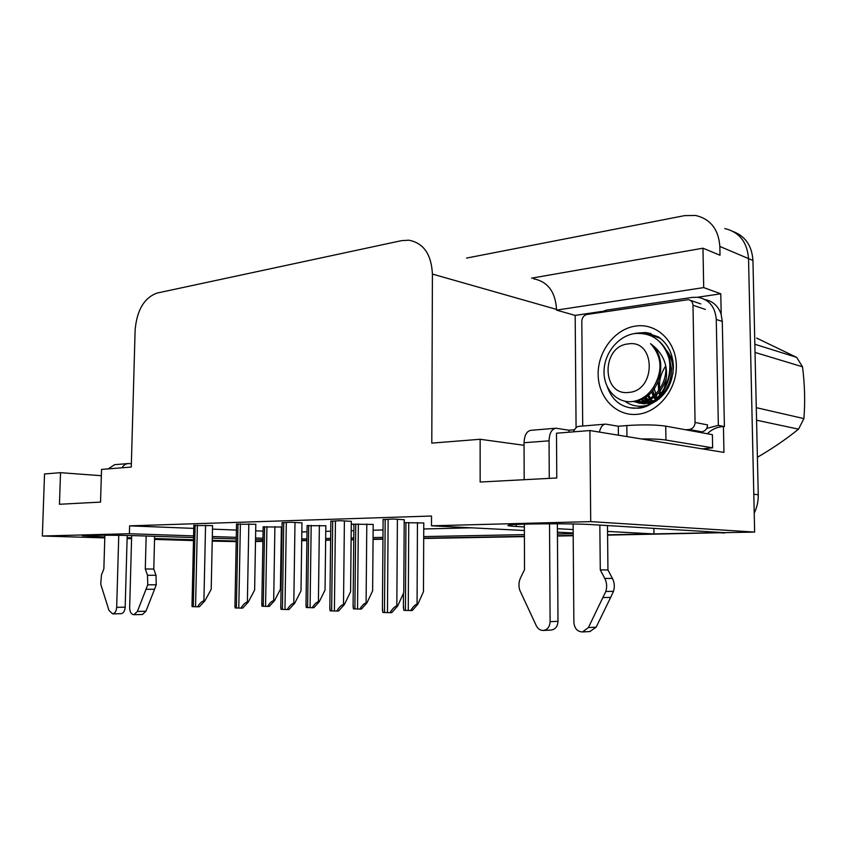 <?xml version="1.0" encoding="UTF-8"?>
<svg xmlns="http://www.w3.org/2000/svg" width="847" height="847" viewBox="0 0 847 847"><rect width="100%" height="100%" fill="white"/><g stroke="black" fill="none" stroke-linecap="round" stroke-linejoin="round"><path stroke-width="1.27" d="M466.602 258.07L684.63 215.625L695.662 215.477C710.474 218.992 718.542 229.315 719.844 246.445L748.536 258.6C747.234 242.073 739.315 232.057 724.788 228.552C739.315 232.057 747.234 242.073 748.536 258.6L754.645 532.085L724.238 532.647L592.064 524.621C572.688 523.308 515.431 523.647 508.983 525.076C506.21 525.585 508.655 526.051 516.321 526.474L524.367 526.919M576.076 427.735L575.177 315.402L601.698 311.463M697.557 297.255L720.786 293.803L721.199 314.459M723.444 426.56L723.952 452.393L589.893 430.541L556.49 433.198L556.775 477.983L480.154 482.038L480.143 439.275L431.79 443.119L432.415 274.068C431.377 254.259 423.521 242.973 408.857 240.209L401.605 240.633L157.044 293.073C144.159 297.826 136.854 310.182 135.118 330.139L131.274 467.046L101.534 469.418L100.539 502.102L59.459 504.272L60.529 472.679L44.531 473.949L42.35 536.013L104.795 537.898M575.177 315.402L556.564 310.118L703.698 287.588L720.786 293.803M556.564 310.118L556.553 309.409C555.388 291.802 547.744 281.606 533.652 278.811M703.698 287.588L702.968 248.203L531.567 278.165M719.844 246.445L720.014 255.233L702.968 248.203M524.378 530.497L431.483 525.796L590.719 521.614L589.893 430.541M590.719 521.614L754.645 532.085M127.114 538.576L131.581 538.703M154.546 539.401L193.487 540.577M212.237 541.138L236.207 541.614M193.561 537.57L137.606 535.749C118.157 535.082 84.509 535.071 82.297 535.728L104.816 537.019M127.145 537.707L131.603 537.845M154.567 538.554L193.508 539.751M212.248 540.333L236.218 541.074M281.839 540.428L281.162 540.407M262.941 539.814L255.529 539.581M236.249 538.946L212.301 538.173M607.543 531.418L653.969 533.938L607.585 534.796L722.682 532.551M573.197 535.42L557.442 535.717L573.197 535.42M524.399 536.32L423.701 538.173L524.399 536.32M382.96 538.914L373.072 539.094L382.96 538.914M353.76 539.454L351.124 539.497L353.76 539.454M330.637 539.878L325.65 539.973L330.637 539.878M306.889 540.312L301.701 540.407L306.889 540.312M557.4 528.708L573.154 529.555M573.186 532.964L557.421 532.17M301.723 538.946L306.91 538.851M325.672 538.48L330.648 538.385M351.134 537.993L353.771 537.94M373.082 537.559L382.971 537.369M423.712 536.585L524.399 534.626M557.432 533.991L573.186 533.684M42.35 536.013L129.4 533.726L193.592 535.897M212.332 536.532L236.281 537.337M255.561 537.983L262.962 538.237M281.193 538.851L281.86 538.872M653.884 528.38L653.969 533.938M101.333 475.707L60.529 472.679M524.06 445.3L480.143 439.275M431.483 525.796L431.515 516.024L129.623 525.86L129.4 533.726M301.818 531.937L307.006 531.81M325.756 531.355L330.732 531.238M351.209 530.741L353.845 530.677M373.146 530.201L383.024 529.968M423.744 528.973L471.387 527.819M129.623 525.86L193.772 528.39M212.491 529.131L236.429 530.074M255.688 530.836L263.089 531.122M281.299 531.842L281.977 531.874M255.805 524.272L236.546 524.198M301.956 522.853L290.606 522.25L282.115 522.79M351.304 521.339L340.071 520.693L330.859 521.276M404.21 519.709L393.135 519.02L383.098 519.656M212.565 525.606L193.836 525.521M325.83 525.754L307.09 525.691M351.272 524.229L353.908 524.357M373.188 524.42L351.272 524.177M423.765 522.991L404.199 522.652M281.384 527.003L263.163 526.94M281.829 540.778L281.162 540.788M262.919 541.127L255.498 541.254M733.513 231.665C745.529 236.451 751.998 246.054 752.941 260.463L748.536 258.6L753.798 494.246L758.256 494.754C758.361 501.255 757.027 507.395 754.222 513.166M752.941 260.463L758.256 494.754M729.225 532.562L607.585 535.124M573.207 535.749L557.442 536.035M524.399 536.638L423.701 538.47M382.95 539.211L373.061 539.391M353.76 539.74L351.113 539.793M330.626 540.164L325.65 540.248M306.889 540.598L301.701 540.682M281.829 541.053L281.162 541.064M262.909 541.392L255.498 541.529M281.384 526.95L280.389 589.332L274.502 600.714L273.687 600.724C271.919 600.936 269.897 602.831 267.61 606.41L261.998 606.251L261.85 602.577M274.502 600.714L269.282 606.378L267.61 606.41M212.565 525.542L211.199 589.321L204.794 600.957L203.905 600.968C201.999 601.19 199.881 603.128 197.563 606.791L192.11 606.621L192.057 603.233M204.794 600.957L199.373 606.748L197.563 606.791M325.83 525.691L325.036 590.063L319.224 601.804L318.408 601.825C316.64 602.048 314.576 604.006 312.225 607.701L306.243 607.532L306.021 603.466M319.224 601.804L313.888 607.659L312.225 607.701M373.188 524.357L372.627 590.835L366.899 602.979L366.095 603C364.337 603.223 362.241 605.256 359.795 609.067L353.411 608.887L353.114 604.409M366.899 602.979L361.447 609.025L359.795 609.067M423.765 522.917L423.468 591.672L417.857 604.229L417.063 604.25C415.316 604.493 413.177 606.59 410.647 610.539L403.818 610.338L403.405 605.425M417.857 604.229L412.277 610.496L410.647 610.539M255.805 524.208L254.629 590.063L248.266 602.09L247.377 602.101C245.471 602.333 243.311 604.335 240.908 608.114L235.095 607.945L234.99 604.155M248.266 602.09L242.708 608.082L240.908 608.114M301.956 522.79L300.992 590.867L294.682 603.297L293.803 603.318C291.897 603.551 289.706 605.626 287.207 609.533L280.992 609.342L280.812 605.129M294.682 603.297L289.007 609.491L287.207 609.533M351.304 521.265L350.584 591.714L344.369 604.589L343.501 604.61C341.606 604.853 339.361 607.003 336.778 611.058L330.108 610.846L329.854 606.166M344.369 604.589L338.556 611.005L336.778 611.058M404.21 519.635L403.775 592.625L397.688 605.976L396.82 605.997C394.946 606.261 392.659 608.485 389.969 612.688L382.812 612.466L382.431 607.288M397.688 605.976L391.738 612.635L389.969 612.688M573.112 523.965L573.874 622.45C574.499 628.495 577.358 631.661 582.471 631.947L588.4 627.574L605.817 591.45L613.472 591.354L610.666 597.41L596.14 627.182L588.4 627.574M605.107 424.167L579.316 426.306C576.849 426.433 574.944 428.275 573.578 431.832M574.51 429.778L568.93 430.223L568.94 432.203M702.364 448.878L712.634 447.83L712.38 434.67L665.742 426.136C655.663 424.696 642.682 424.506 626.812 425.554L618.299 426.242L618.405 435.189M705.075 299.573C712.867 301.193 718.203 306.021 721.072 314.046L722.29 321.437L724.397 426.549L723.317 426.56C717.229 426.877 711.904 429.27 707.34 433.749M599.305 312.638L606.399 310.15L692.338 297.382L697.96 297.297C709.108 299.467 715.207 306.858 716.266 319.457L718.341 425.363L724.397 426.549M701.2 432.626L702.078 431.779M706.726 428.391L718.341 425.363M525.648 434.68L525.288 435.527M712.634 447.83L665.954 440.059C660.374 439.212 652.179 438.831 641.37 438.926M618.299 426.242L605.7 424.125C602.683 424.368 600.597 427.026 599.422 432.097M568.93 430.223L556.013 428.222C551.715 428.921 549.396 433.124 549.057 440.832L549.269 478.386M555.399 428.275L531.111 430.287C526.77 430.975 524.409 435.114 524.049 442.716L524.187 479.709M524.357 524.145L524.526 569.735L520.545 577.855C518.724 581.794 518.459 585.912 519.772 590.2L536.278 625.711C537.951 628.95 540.333 630.528 543.425 630.443C547.543 629.681 549.777 626.759 550.105 621.666L549.534 523.785M557.368 523.785L557.993 621.327L550.105 621.666M550.995 630.052L551.344 630.03C555.452 629.268 557.665 626.367 557.993 621.327M600.279 569.883L607.945 569.967L612.434 578.448L604.779 578.437L600.279 569.883L599.845 525.098M607.49 525.563L607.945 569.967M589.893 631.534L596.14 627.182M612.434 578.448C614.509 582.598 614.858 586.897 613.472 591.354M604.779 578.437C606.865 582.62 607.204 586.96 605.817 591.45M603 597.558L610.666 597.41M131.666 535.579L129.655 607.754C129.824 612.074 131.243 614.382 133.921 614.7L137.415 611.428L147.738 584.811L156.24 584.79L154.567 589.247L145.928 611.238L137.415 611.428M131.37 463.743L128.437 463.542C125.737 463.711 123.588 465.119 122 467.788M104.869 535.23L103.863 568.898L101.46 574.944L100.729 584.134L108.977 610.412L112.64 613.884C115.001 613.387 116.346 611.206 116.685 607.331L118.76 535.336M127.77 463.595L114.578 464.685L108.151 468.889M127.198 535.484L125.176 607.161L116.685 607.331M112.64 613.884L121.142 613.673C123.503 613.186 124.848 611.015 125.176 607.161M145.292 568.983L153.773 569.046L155.996 575.293L147.505 575.261L145.292 568.983L146.171 536.024M154.62 536.299L153.773 569.046M133.921 614.7L142.434 614.488L145.928 611.238M155.996 575.293L156.24 584.79M147.505 575.261L147.738 584.811M146.065 589.3L154.567 589.247M676.34 365.565C676.901 389.8 657.95 412.807 636.944 414.352C615.949 416.258 598.215 397.359 598.151 374.31C597.791 351.304 614.986 328.805 635.801 326.042C656.605 322.908 676.086 341.288 676.34 365.565M624.97 401.277C631.513 405.935 638.807 407.301 646.854 405.385M649.882 404.421C664.609 397.635 672.454 385.226 673.429 367.196C673.026 354.025 668.082 343.946 658.564 336.979L645.615 332.5L635.483 333.284M634.138 401.266L639.263 403.225M643.434 403.818L651.491 402.759M653.64 401.986L659.135 398.937M672.931 373.781L673.037 368.964C672.719 362.145 670.538 356.015 666.462 350.584M633.852 401.594L641.825 403.49L654.551 400.462M657.748 398.45C666.928 391.24 671.502 381.277 671.449 368.561L669.501 358.588L667.732 354.332M637.251 400.451L642.534 403.511M636.436 400.705L638.31 401.902M638.934 402.251L640.173 402.854M640.29 402.907L641.708 403.49M640.935 399.361L642.968 401.266M643.646 401.817L645.869 403.32M644.694 397.592L646.632 400.08M647.299 400.79L649.268 402.611M643.741 398.111L645.71 400.44M646.377 401.107L648.4 402.833M648.601 394.914L650.369 398.175M650.994 399.096L652.772 401.34M647.606 395.697L649.427 398.725M650.051 399.593L651.883 401.711M652.815 390.753L654.276 395.305M654.826 396.534L656.171 399.022M651.714 392.002L653.27 396.131M653.842 397.275L655.345 399.763M582.704 426.02L581.804 321.288C582.09 317.572 583.816 315.296 586.992 314.459L688.367 299.647C691.205 300.198 692.74 302.061 692.994 305.248L695.069 422.473C694.773 426.486 692.825 428.826 689.214 429.503L685.625 429.768M695.069 422.473L707.563 424.898C707.277 428.847 705.339 431.155 701.771 431.811L689.214 429.503M659.728 341.817C664.524 346.254 667.775 351.844 669.501 358.588M650.994 333.527L646.017 332.617L634.467 333.57M660.215 396.449L660.057 395.92M607.352 386.973C612.137 400.08 620.777 407.153 633.26 408.18L637.198 408.063C648.686 406.571 657.706 399.975 664.228 388.265C669.776 369.387 665.213 354.522 650.538 343.67C662.11 356.386 663.032 371.007 653.302 387.534C647.997 395.454 641.253 400.091 633.09 401.457C617.135 403.85 603.519 389.038 604.027 371.187C604.271 353.294 617.95 336.217 634.308 333.602C651.608 332.14 663.18 340.452 669.045 358.535C670.94 368.847 669.342 378.757 664.228 388.265M629.66 407.778L638.013 408.233C658.013 407.291 674.72 380.578 669.045 358.535M660.639 338.535L646.314 333.252M628.739 392.415C601.508 396.142 601.031 346.264 628.135 343.924C655.769 339.054 656.552 390.88 628.739 392.415M756.276 407.661L803.898 418.598L798.52 429.143L756.562 420.207M754.836 344.253L796.646 357.36L802.522 366.793L755.026 352.426M796.646 357.36L756.689 338.112M803.898 418.598C805.232 401.743 804.766 384.474 802.522 366.793M757.398 457.274C772.559 448.465 786.27 439.095 798.52 429.143M658.193 381.796L658.606 390.679M659.019 392.51L659.813 395.062M652.889 390.658L654.382 395.21M654.953 396.438L656.309 398.884M644.874 397.497L646.886 399.975M647.574 400.684L649.638 402.505M641.211 399.265L643.349 401.171M644.08 401.722L646.483 403.225M637.664 400.345L643.805 403.5M634.774 401.139L643.074 403.214L648.633 402.78M633.111 401.446L636.584 401.891C652.73 403.352 668.071 383.903 665.615 365.11M665.774 365.872C659.76 374.999 658.098 384.305 660.776 393.813M661.052 394.691L661.306 395.411M660.692 363.215L660.004 364.136M653.715 386.941L657.134 398.069M645.816 396.925L647.786 399.572M648.463 400.324L650.464 402.24M642.111 398.895L644.228 400.927M644.948 401.52L647.15 403.034M638.532 400.133L640.766 401.69M641.528 402.134L643.826 403.246M635.43 400.98L637.389 401.912M638.14 402.209L643.858 403.49M650.263 403.108L651.332 402.865M653.185 402.314L656.541 400.906M673.397 365.745C672.433 359.594 669.977 354.258 666.007 349.737M633.291 401.425L638.215 402.23C651.968 401.838 661.359 393.77 666.377 378.027M637.399 400.398C659.548 397.052 669.988 358.789 650.538 343.67M516.31 524.462L516.321 526.474M432.415 274.068L556.553 309.409M96.336 535.251L96.293 536.765M724.492 533.007L719.908 532.731M264.613 526.665L263.248 606.304M266.932 526.601L265.577 606.378M274.904 526.665L273.687 600.724M195.138 525.246L193.285 606.685M197.393 525.172L195.541 606.748M205.567 525.246L203.905 600.968M308.721 525.394L307.599 607.585M311.188 525.331L310.076 607.659M319.383 525.394L318.408 601.825M355.729 524.049L354.893 608.951M358.355 523.965L357.54 609.025M366.804 524.039L366.095 603M405.935 522.599L405.427 610.412M408.752 522.514L408.265 610.486M417.455 522.588L417.063 604.25M237.996 523.901L236.366 607.998M240.4 523.827L238.78 608.072M248.827 523.901L247.377 602.101M283.745 522.461L282.39 609.417M286.318 522.377L284.973 609.491M295 522.451L293.803 603.318M332.691 520.926L331.643 610.92M335.444 520.841L334.406 611.005M344.401 520.916L343.501 604.61M385.184 519.275L384.485 612.54M388.138 519.179L387.46 612.635M397.391 519.253L396.82 605.997M626.949 436.576L626.812 425.554M716.266 319.457L722.29 321.437M665.954 440.059L665.742 426.136M524.049 442.716L549.057 440.832M692.994 305.248L705.403 309.441M724.598 533.007L720.014 532.721M263.163 526.707L261.808 604.896M193.836 525.288L192.004 605.637M307.101 525.447L305.989 605.923M353.908 524.102L353.083 607.003M403.479 593.292L403.394 608.146M236.546 523.944L234.937 606.727M282.115 522.514L280.77 607.86M330.859 520.979L329.811 609.078M383.109 519.338L382.41 610.348M590.243 631.513L582.471 631.947M551.344 630.03L543.425 630.443M690.379 300.336L700.818 303.914M633.26 408.18L634.075 408.339M643.074 403.214L644.302 403.468M636.584 401.891L638.215 402.23"/></g></svg>
